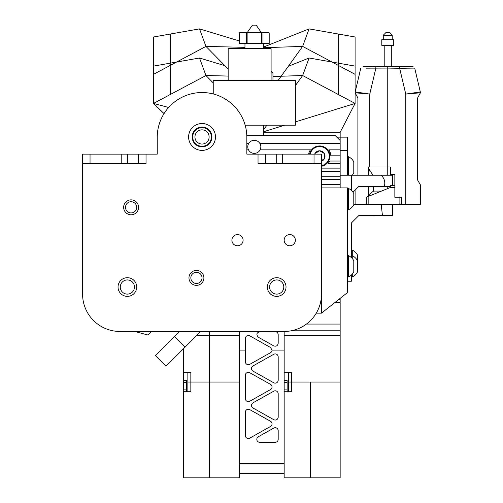 <?xml version="1.0" encoding="UTF-8"?>
<svg xmlns="http://www.w3.org/2000/svg" width="503" height="503" viewBox="0 0 503 503"><rect width="100%" height="100%" fill="white"/><g stroke="black" fill="none" stroke-linecap="round" stroke-linejoin="round"><path stroke-width="0.75" d="M338.293 65.384L355.093 74.325L355.093 36.996L338.293 34.034L338.293 65.384L302.643 46.402L309.087 28.885L338.293 34.034M263.635 132.295L340.16 132.295L340.16 161.035L329.723 161.035A11.198 11.198 0 0 1 327.975 163.645L340.16 163.645L340.16 187.915M170.303 34.034L170.303 65.384L153.509 74.325L153.509 36.996L199.509 28.885L239.397 40.982M278.19 334.621L278.19 343.272C277.687 345.806 276.204 346.674 273.745 345.875L258.347 337.23C256.033 334.633 256.517 332.766 259.806 331.634C256.517 332.766 256.033 334.633 258.347 337.23L273.745 345.875C276.204 346.674 277.687 345.806 278.19 343.272L278.19 334.621C278.008 332.81 277.015 331.817 275.204 331.634C277.015 331.817 278.008 332.81 278.19 334.621M278.19 439.339A2.987 2.987 0 0 1 275.204 442.326L259.806 442.326A2.987 2.987 0 0 1 258.347 436.73L273.745 428.084A2.987 2.987 0 0 1 278.19 430.687L278.19 439.339A2.987 2.987 0 0 1 275.204 442.326L259.806 442.326A2.987 2.987 0 0 1 258.347 436.73L273.745 428.084A2.987 2.987 0 0 1 278.19 430.687L278.19 439.339M278.19 417.062A2.987 2.987 0 0 1 273.745 419.665L253.028 408.034A2.987 2.987 0 0 1 253.028 402.821L273.745 391.189A2.987 2.987 0 0 1 278.19 393.792L278.19 417.062A2.987 2.987 0 0 1 273.745 419.665L253.028 408.034A2.987 2.987 0 0 1 253.028 402.821L273.745 391.189A2.987 2.987 0 0 1 278.19 393.792L278.19 417.062M278.19 380.167A2.987 2.987 0 0 1 273.745 382.77L253.028 371.139A2.987 2.987 0 0 1 253.028 365.926L273.745 354.294A2.987 2.987 0 0 1 278.19 356.897L278.19 380.167A2.987 2.987 0 0 1 273.745 382.77L253.028 371.139A2.987 2.987 0 0 1 253.028 365.926L273.745 354.294A2.987 2.987 0 0 1 278.19 356.897L278.19 380.167M82.58 163.462L82.58 154.125L90.043 154.125L90.043 163.462L82.58 163.462L82.58 294.117A37.329 37.329 0 0 0 119.909 331.452L284.164 331.452L239.365 331.634L239.365 463.653L284.164 463.653L239.365 463.653L239.365 350.082L245.338 350.082L245.338 361.72A2.987 2.987 0 0 0 249.79 364.323L270.507 352.691L249.79 364.323A2.987 2.987 0 0 1 245.338 361.72L245.338 338.45C245.848 335.916 247.331 335.048 249.79 335.847L270.507 347.479L272.029 350.082A2.987 2.987 0 0 1 270.507 352.691A2.987 2.987 0 0 0 272.029 350.082L284.164 350.082L272.029 350.082L270.507 347.479L249.79 335.847C247.331 335.048 245.848 335.916 245.338 338.45L245.338 350.082L239.365 350.082L239.365 331.452L284.164 331.452A37.329 37.329 0 0 0 321.492 294.117L321.492 163.462L314.029 163.462L314.029 154.125L321.492 154.125L321.492 163.462M245.338 375.345A2.987 2.987 0 0 1 249.79 372.742L270.507 384.374A2.987 2.987 0 0 1 270.507 389.586L249.79 401.218A2.987 2.987 0 0 1 245.338 398.615L245.338 375.345A2.987 2.987 0 0 1 249.79 372.742L270.507 384.374A2.987 2.987 0 0 1 270.507 389.586L249.79 401.218A2.987 2.987 0 0 1 245.338 398.615L245.338 375.345M245.338 412.24A2.987 2.987 0 0 1 249.79 409.637L270.507 421.269A2.987 2.987 0 0 1 270.507 426.481L249.79 438.113A2.987 2.987 0 0 1 245.338 435.51L245.338 412.24A2.987 2.987 0 0 1 249.79 409.637L270.507 421.269A2.987 2.987 0 0 1 270.507 426.481L249.79 438.113A2.987 2.987 0 0 1 245.338 435.51L245.338 412.24M284.164 473.493L239.365 473.493L239.365 463.653L239.365 473.493L284.164 473.493M295.362 121.908L355.093 103.442L338.293 94.501L338.293 63.152L355.093 66.113L355.093 103.442L340.16 132.295L340.16 137.143L347.63 137.143L347.63 150.315L347.63 137.143L336.803 137.143L340.16 137.143L340.16 140.5L335.306 135.647L246.803 135.647M347.63 150.315L347.63 175.22L347.63 150.315L340.16 150.315L347.63 150.315M309.087 28.885L263.635 47.018M199.509 28.885L205.953 46.402L228.167 68.999M170.303 65.384L205.953 46.402L244.967 47.351M263.635 47.703L302.643 46.402L278.165 80.398M338.293 94.501L302.643 75.519L309.087 58.002L338.293 63.152M164.035 113.615L153.509 103.442L153.509 66.113L199.509 58.002L224.942 65.711M309.087 58.002L288.326 66.283M170.303 63.152L170.303 94.501L153.509 103.442L168.637 107.479M199.509 58.002L205.953 75.519L213.234 82.926M170.303 94.501L205.953 75.519L228.167 76.06M272.966 76.506L302.643 75.519L295.362 85.629M263.635 129.705L266.879 125.197M284.723 125.197L263.635 131.717M351.358 250.066L352.282 250.066L352.282 258.536M357.52 255.53L357.52 271.909A11.839 11.839 0 0 1 352.282 276.946L352.282 274.085M368.756 196.245A11.839 11.839 0 0 1 373.76 191.083L381.494 191.083M383.556 215.913L375.156 215.913L374.785 215.536M357.52 261.132L357.52 260.705A11.839 11.839 0 0 0 352.282 255.669L351.358 255.669M228.167 80.398L228.167 48.672L271.098 48.672L271.098 80.398M269.199 32.991L268.954 32.613L239.642 32.613L239.397 32.991L246.571 32.991L246.973 32.613L247.13 32.991L246.571 32.991L246.571 43.44L247.13 43.44L247.13 32.991L261.472 32.991L261.629 32.613L262.032 32.991L261.472 32.991L261.472 43.44L262.032 43.44L262.032 32.991L269.199 32.991L269.199 43.44L262.032 43.44L261.629 43.818L261.472 43.44L247.13 43.44L246.973 43.818L246.571 43.44L239.397 43.44L239.397 32.991M261.397 32.613L256.165 25.15L252.431 25.15L247.206 32.613M239.397 43.44L239.642 43.818L268.954 43.818L269.199 43.44M352.999 192.247L358.828 186.418L384.286 186.418C385.499 182.187 384.474 178.452 381.192 175.22L392.422 175.22L392.422 185.67M384.286 186.418L390.372 186.418M381.192 175.22L340.16 175.22M351.358 175.22L351.358 190.386M353.785 204.337L401.759 204.337L401.759 197.245L399.891 197.245L399.891 204.337M392.422 215.536L392.422 204.337L392.422 215.536L358.828 215.536L351.358 223.005L351.358 257.586M351.358 275.034L351.358 281.24L347.63 281.24M363.034 66.648L375.848 66.421L375.848 68.289L369.768 94.08L355.093 92.778A3.735 3.735 0 0 1 355.193 91.923L369.768 94.08L369.768 167.009L390.372 167.009L390.372 175.22M394.849 185.67L394.849 174.472L394.849 185.67L390.372 185.67L390.246 187.537L394.849 187.537L394.849 185.67M368.158 204.337L368.158 196.491L366.291 197.245L366.291 204.337M368.158 196.491L390.246 187.537M394.849 187.537L394.849 197.245L399.891 197.245M405.751 204.337L420.42 204.337L420.42 184.922L417.622 180.074L417.622 97.947L420.42 92.778L405.751 94.08L405.751 204.337L401.759 204.337L401.759 197.245M369.768 167.009L368.347 167.009L368.347 175.22M371.465 66.497L387.756 66.214L387.756 68.081L366.165 68.163M357.891 175.22L357.891 97.947L355.093 92.778A3.735 3.735 0 0 1 355.193 91.923L360.808 68.094L355.193 91.923A3.735 3.735 0 0 0 355.093 92.778L359.01 93.137M387.756 175.22L387.756 68.081L399.671 68.289L405.751 94.08L420.326 91.923L414.705 68.094L399.671 68.289L399.671 66.421L413.026 66.66M404.047 66.497L387.756 66.214M415.264 93.244L420.42 92.778A3.735 3.735 180 0 0 420.326 91.923L414.705 68.094M368.347 186.418L368.347 196.415M355.093 204.337L355.093 190.153L355.093 204.337M409.354 68.163L412.554 68.119M420.42 92.778L420.42 92.778A3.735 3.735 -0 0 0 420.326 91.923A3.735 3.735 0 0 1 420.407 92.414A3.735 3.735 0 0 0 420.326 91.923A3.735 3.735 180 0 1 420.407 92.414L420.407 92.414A3.735 3.735 0 0 1 420.42 92.778A3.735 3.735 0 0 0 420.407 92.414A3.735 3.735 180 0 1 420.42 92.778A3.735 3.735 -0 0 0 420.326 91.923M420.42 204.337L420.42 184.922M387.756 188.55L387.756 186.418M387.756 68.081L387.756 67.71M369.233 195.378L368.347 195.378M383.28 35.229L392.239 35.229L389.624 32.613L385.889 32.613L383.28 35.229L383.28 39.712M387.756 39.712L381.783 39.712L381.783 45.308L393.73 45.308L393.73 39.712L387.756 39.712M134.653 331.452L137.256 332.15L137.445 331.452L137.256 332.15L148.077 335.048L151.673 331.452M321.492 187.915L347.63 187.915L347.63 292.438L347.63 187.915L321.492 187.915L321.492 313.155L316.274 313.155L321.492 313.155L347.63 292.438L321.492 313.155L321.492 187.915M267.363 286.936A9.331 9.331 0 0 0 275.851 296.324A9.331 9.331 0 0 1 267.363 286.936M130.987 201.728A5.602 5.602 0 0 0 125.511 207.148A5.602 5.602 0 0 0 130.642 212.907M196.434 272.28A5.602 5.602 0 0 0 191.586 280.68A5.602 5.602 0 0 0 201.288 280.68A5.602 5.602 0 0 0 196.434 272.28M237.504 234.574A5.602 5.602 0 0 0 232.65 242.974A5.602 5.602 0 0 0 242.352 242.974A5.602 5.602 0 0 0 237.504 234.574M289.766 234.574A5.602 5.602 0 0 0 284.912 242.974A5.602 5.602 0 0 0 294.613 242.974A5.602 5.602 0 0 0 289.766 234.574M211.926 136.954A9.89 9.89 0 0 0 202.036 127.064A9.89 9.89 0 0 0 192.146 136.954A9.89 9.89 0 0 0 202.036 146.851A9.89 9.89 0 0 0 211.926 136.954M127.372 279.932A7.092 7.092 0 0 0 120.28 287.024A7.092 7.092 0 0 0 127.372 294.117A7.092 7.092 0 0 0 134.464 287.024A7.092 7.092 0 0 0 127.372 279.932M127.372 296.361A9.331 9.331 0 0 1 118.042 287.024A9.331 9.331 0 0 1 127.372 277.694A9.331 9.331 0 0 1 136.709 287.024A9.331 9.331 0 0 1 127.372 296.361M280.58 281.089A7.092 7.092 0 0 0 270.759 283.145A7.092 7.092 0 0 0 272.821 292.966A7.092 7.092 0 0 0 282.636 290.904A7.092 7.092 0 0 0 280.58 281.089M271.595 294.84A9.331 9.331 0 0 1 268.885 281.919A9.331 9.331 0 0 1 281.806 279.215A9.331 9.331 0 0 1 284.509 292.13A9.331 9.331 0 0 1 271.595 294.84M202.036 129.862A7.092 7.092 0 0 0 194.944 136.954A7.092 7.092 0 0 0 202.036 144.047A7.092 7.092 0 0 0 209.129 136.954A7.092 7.092 0 0 0 202.036 129.862M202.036 146.291A9.331 9.331 0 0 1 192.706 136.954A9.331 9.331 0 0 1 202.036 127.624A9.331 9.331 0 0 1 211.367 136.954A9.331 9.331 0 0 1 202.036 146.291M353.785 171.114L353.785 171.693M353.785 163.645L353.785 163.073M347.63 156.741L348.554 156.741L348.554 175.22M348.554 156.741A11.839 11.839 0 0 1 353.785 161.784L353.785 172.982A11.839 11.839 0 0 1 352.226 175.22M353.785 270.042L353.785 270.62M353.785 262.572L353.785 262M347.63 276.946L348.554 276.946A11.839 11.839 0 0 0 353.785 271.909L353.785 260.705A11.839 11.839 0 0 0 348.554 255.669L348.554 276.946M347.63 255.669L348.554 255.669M353.785 202.847L353.785 203.426M353.785 195.378L353.785 194.799M347.63 209.751L348.554 209.751A11.839 11.839 0 0 0 353.785 204.715L353.785 193.51A11.839 11.839 0 0 0 348.554 188.474L348.554 209.751M347.63 188.474L348.554 188.474M287.15 382.406L284.164 382.406L284.164 380.538L287.15 380.538L287.15 391.736M288.647 382.035L291.633 382.035L291.633 391.736L284.164 391.736L284.164 389.875L287.15 389.875M287.15 380.538L284.164 380.538L284.164 372.327L291.633 372.327L291.633 382.035L310.294 382.035L310.294 477.85L284.164 477.85L284.164 391.736M284.164 382.406L284.164 389.875M288.647 372.327L288.647 391.736M284.164 331.634L284.164 372.327M340.16 382.035L310.294 382.035L310.294 477.85L340.16 477.85L340.16 298.361M186.355 382.406L183.369 382.406L183.369 380.538L186.355 380.538L186.355 391.736M187.852 382.035L190.838 382.035L190.838 391.736L183.369 391.736L183.369 389.875L186.355 389.875M183.369 382.406L183.369 389.875M239.365 331.452L239.365 382.035L209.506 382.035L209.506 477.85L209.506 331.452L209.506 382.035L190.838 382.035L190.838 372.327L183.369 372.327L183.369 380.538M187.852 372.327L187.852 391.736M183.369 348.837L183.369 372.327M183.369 391.736L183.369 477.85L239.365 477.85L239.365 382.035M258.033 154.125L265.496 154.125L265.496 163.462L258.033 163.462L258.033 154.125L246.835 154.125L246.835 137.332A44.798 44.798 0 0 0 202.036 92.533A44.798 44.798 0 0 0 157.238 137.332L157.238 154.125L146.04 154.125L146.04 163.462L138.577 163.462L138.577 154.125L146.04 154.125M202.036 277.882A5.602 5.602 0 0 0 193.636 273.028A5.602 5.602 0 0 0 193.636 282.73A5.602 5.602 0 0 0 202.036 277.882M203.904 277.882A7.463 7.463 0 0 0 192.706 271.413A7.463 7.463 0 0 0 192.706 284.346A7.463 7.463 0 0 0 203.904 277.882M125.511 207.324A5.602 5.602 0 0 0 133.905 212.172A5.602 5.602 0 0 0 133.905 202.476A5.602 5.602 0 0 0 125.511 207.324M123.644 207.324A7.463 7.463 0 0 0 134.842 213.794A7.463 7.463 0 0 0 134.842 200.86A7.463 7.463 0 0 0 123.644 207.324M265.496 163.462L276.7 163.462L276.7 154.125L282.296 154.125L282.296 163.462L314.029 163.462M276.7 163.462L282.296 163.462M90.043 163.462L121.776 163.462L121.776 154.125L127.372 154.125L127.372 163.462L138.577 163.462M121.776 163.462L127.372 163.462M121.776 154.125L90.043 154.125M314.029 154.125L282.296 154.125M276.7 154.125L265.496 154.125M138.577 154.125L127.372 154.125M188.6 136.954A13.436 13.436 0 0 0 208.758 148.592A13.436 13.436 0 0 0 208.758 125.316A13.436 13.436 0 0 0 188.6 136.954M231.902 240.176A5.602 5.602 0 0 0 240.302 245.024A5.602 5.602 0 0 0 240.302 235.329A5.602 5.602 0 0 0 231.902 240.176M284.164 240.176A5.602 5.602 0 0 0 292.564 245.024A5.602 5.602 0 0 0 292.564 235.329A5.602 5.602 0 0 0 284.164 240.176M267.514 285.352A9.331 9.331 0 0 0 285.163 290.954M123.537 278.517A9.331 9.331 0 0 0 118.689 290.445A9.331 9.331 0 0 0 130.365 295.865M309.571 154.125A10.267 10.267 0 0 1 329.893 156.181A10.267 10.267 0 0 1 321.492 166.279M321.492 165.65A9.651 9.651 0 0 0 320.663 146.587A9.651 9.651 0 0 0 310.2 154.125M321.492 161.237A5.388 5.388 0 0 0 319.631 150.793A5.388 5.388 0 0 0 314.645 154.125M321.492 160.495L324.297 158.873L324.297 153.49L319.631 150.793L314.96 153.49L314.96 154.125M246.835 143.487L248.696 143.487A6.533 6.533 0 0 0 248.488 149.837L246.835 149.837M308.622 154.125A11.198 11.198 0 0 1 310.401 149.837L260.108 149.837A6.533 6.533 0 0 0 259.9 143.487L340.16 143.487M321.492 179.326L340.16 179.326M340.16 176.716L321.492 176.716M340.16 184.551L321.492 184.551M340.16 155.811L330.823 155.811A11.198 11.198 0 0 0 328.855 149.837L340.16 149.837M321.492 171.485L340.16 171.485M340.16 168.876L321.492 168.876M248.488 149.837A6.533 6.533 0 0 0 260.108 149.837M340.16 161.035L340.16 163.645M259.9 143.487A6.533 6.533 0 0 0 248.696 143.487M179.64 331.452L155.465 355.621L166.021 366.184L185.029 347.177L174.472 336.62M200.76 331.452L185.029 347.177M213.234 93.954L213.234 80.398L295.362 80.398L295.362 125.197L245.162 125.197M271.098 72.935L272.966 72.935L272.966 80.398M271.098 71.068L272.966 72.935M382.437 215.536L381.192 204.337M394.849 174.472L390.372 174.472M355.093 92.778L355.093 92.778A3.735 3.735 0 0 1 355.193 91.923M373.025 175.22L368.347 168.26M373.522 191.215L373.522 186.418M340.16 335.702L284.164 335.702M340.16 330.804L291.08 330.804M340.16 324.07L306.446 324.07M239.365 335.702L196.51 335.702M357.52 255.109A11.839 11.839 0 0 0 352.282 250.066M351.358 276.946L352.282 276.946M263.635 48.672L263.635 43.818M244.967 48.672L244.967 43.818M366.838 66.578L374.113 66.453M374.125 66.453L373.377 66.465M372.886 66.471L368.762 66.547M384.21 45.308L384.21 66.277M391.303 45.308L391.303 66.277M392.239 35.229L392.239 39.712M334.916 302.517L340.16 302.517M338.532 299.65L340.16 299.65M263.635 125.197L263.635 135.647"/></g></svg>
